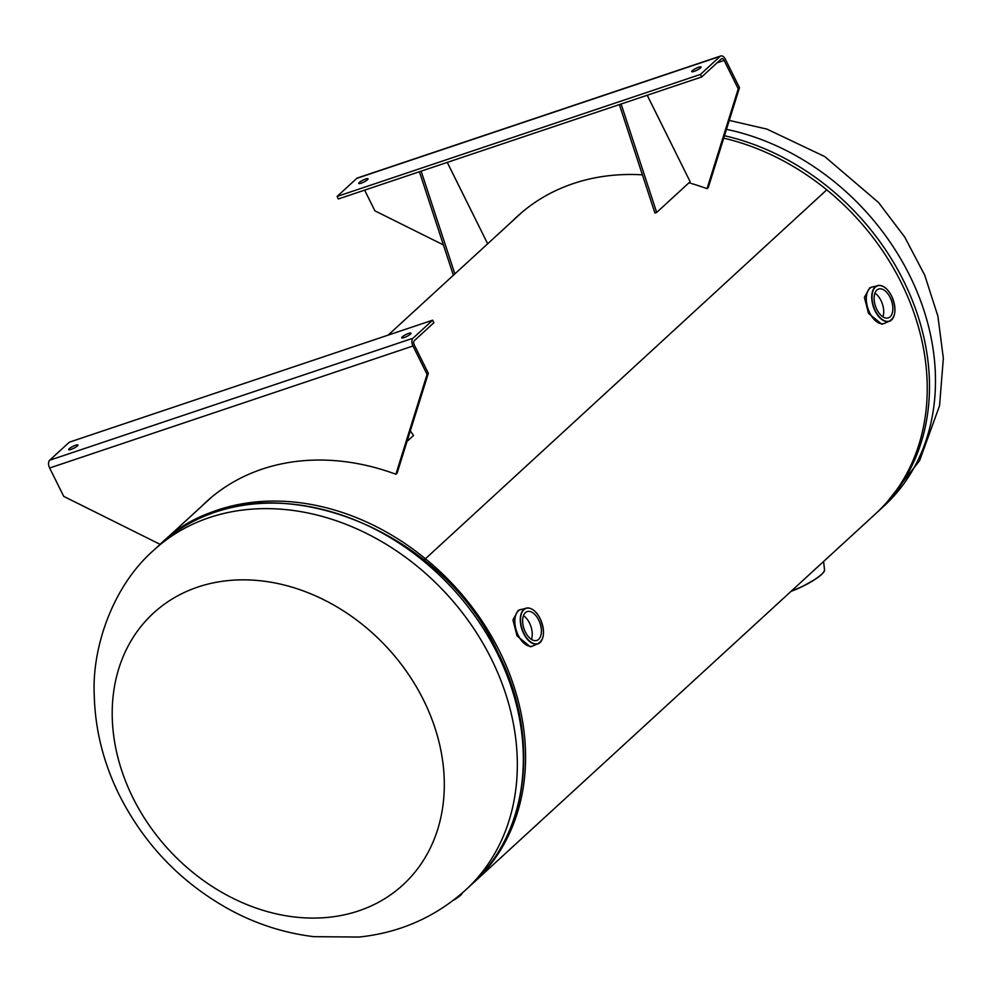 <?xml version="1.0" encoding="UTF-8"?>
<svg xmlns="http://www.w3.org/2000/svg" width="993" height="993" viewBox="0 0 993 993"><rect width="100%" height="100%" fill="white"/><g stroke="black" fill="none" stroke-linecap="round" stroke-linejoin="round"><path stroke-width="1.49" d="M723.723 138.139A230.612 186.014 47.5 0 1 826.759 189.837A230.612 186.014 47.5 0 1 901.334 282.868A230.612 186.014 47.5 0 1 875.59 513.766L473.922 882.392A230.612 186.014 47.5 0 1 472.805 883.41M160.965 543.618A230.612 186.014 47.5 0 1 162.07 542.588A230.612 186.014 47.5 0 1 425.091 558.463A230.612 186.014 47.5 0 1 499.665 651.495A230.612 186.014 47.5 0 1 473.922 882.392M826.759 189.837L423.924 560.139L826.759 189.837M358.634 910.879A184.487 148.813 47.5 0 1 132.925 797.764A184.487 148.813 47.5 0 1 197.88 587.049A184.487 148.813 47.5 0 1 423.589 700.164A184.487 148.813 47.5 0 1 358.634 910.879M885.011 323.159A19.215 10.687 -108.6 0 1 884.217 323.495L881.896 324.264L868.49 313.366L864.394 297.379L869.669 287.833L871.978 287.051A19.215 10.687 -108.6 0 1 872.81 286.84M882.889 316.854A15.218 8.465 71.4 0 0 880.952 300.457A15.218 8.465 71.4 0 0 874.92 293.146M876.856 309.543A15.218 8.465 -108.6 0 1 878.631 289.05A15.218 8.465 -108.6 0 1 890.1 297.391A15.218 8.465 -108.6 0 1 888.325 317.897A15.218 8.465 -108.6 0 1 876.856 309.543M533.551 645.711A19.215 10.687 -108.6 0 1 532.757 646.033L530.436 646.815L517.03 635.917L512.934 619.942L518.209 610.385L520.518 609.603A19.215 10.687 -108.6 0 1 521.35 609.392M531.429 639.405A15.218 8.465 71.4 0 0 529.505 623.008A15.218 8.465 71.4 0 0 523.472 615.697M538.64 619.942A15.218 8.465 -108.6 0 1 536.865 640.435A15.218 8.465 -108.6 0 1 525.396 632.094A15.218 8.465 -108.6 0 1 527.171 611.589A15.218 8.465 -108.6 0 1 538.64 619.942M71.037 449.419A5.201 1.043 153.6 0 1 68.641 449.655A5.201 1.043 153.6 0 1 70.726 447.595A5.201 1.043 153.6 0 1 75.567 445.261A5.201 1.043 153.6 0 1 77.963 445.025A5.201 1.043 153.6 0 1 75.878 447.086A5.201 1.043 153.6 0 1 71.037 449.419M404.089 337.595A5.201 1.043 153.6 0 1 401.693 337.819A5.201 1.043 153.6 0 1 403.779 335.758A5.201 1.043 153.6 0 1 408.619 333.425A5.201 1.043 153.6 0 1 411.015 333.201A5.201 1.043 153.6 0 1 408.93 335.262A5.201 1.043 153.6 0 1 404.089 337.595M160.146 544.363L63.751 496.401L49.65 468.001A6.07 3.376 -108.6 0 1 49.65 460.243L69.324 442.183L432.65 320.18L433.891 322.7L414.23 340.76A3.202 1.787 71.4 0 0 414.23 344.844L428.331 373.256L397.138 473.09L395.884 474.244A233.007 187.962 -132.5 0 0 206.122 501.974A233.007 187.962 -132.5 0 0 201.405 506.492M432.65 320.18L412.976 338.241A6.07 3.376 71.4 0 0 412.976 345.998L427.077 374.398L428.331 373.256M427.077 374.398L395.884 474.244M206.755 501.403A233.007 187.962 -132.5 0 0 202.659 505.35M410.32 430.912L413.547 435.468L407.018 441.463M698.712 67.201A5.201 1.043 153.6 0 1 701.108 66.965A5.201 1.043 153.6 0 1 699.022 69.026A5.201 1.043 153.6 0 1 694.181 71.359A5.201 1.043 153.6 0 1 691.786 71.595A5.201 1.043 153.6 0 1 693.871 69.535A5.201 1.043 153.6 0 1 698.712 67.201M365.66 179.038A5.201 1.043 153.6 0 1 368.055 178.802A5.201 1.043 153.6 0 1 365.97 180.863A5.201 1.043 153.6 0 1 361.129 183.196A5.201 1.043 153.6 0 1 358.734 183.432A5.201 1.043 153.6 0 1 360.819 181.359A5.201 1.043 153.6 0 1 365.66 179.038M364.63 190.135L374.907 210.839L443.424 244.923M688.968 182.799A233.007 187.962 47.5 0 1 707.041 188.682L708.294 187.528L739.487 87.694L725.386 59.282A6.07 3.376 71.4 0 0 720.806 55.956A6.07 3.376 71.4 0 0 720.099 56.378L700.425 74.438L701.679 76.957L338.352 198.96L337.099 196.44L356.772 178.38A6.07 3.376 -108.6 0 1 357.48 177.958L720.806 55.956M513.815 219.788A233.007 187.962 47.5 0 1 517.912 215.829M707.041 188.682L738.233 88.836L724.133 60.436A3.202 1.787 71.4 0 0 721.725 58.674A3.202 1.787 71.4 0 0 721.34 58.897L701.679 76.957M512.562 220.93A233.007 187.962 47.5 0 1 517.291 216.412A233.007 187.962 47.5 0 1 642.409 174.83M739.487 87.694L738.233 88.836M700.425 74.438L337.099 196.44M619.371 104.588L654.933 213.023L656.671 212.44L690.147 181.719L647.213 95.241M621.109 104.004L656.671 212.44M487.662 243.781L447.26 162.38M421.156 171.156L454.856 273.894M419.418 171.739L453.367 275.26M724.48 135.731A230.612 186.014 47.5 0 1 911.574 298.521A230.612 186.014 47.5 0 1 877.837 511.705L876.707 512.736M729.272 120.401L767.006 129.14L824.761 156.584L878.557 202.535L904.71 237.054L924.706 275.135L937.901 316.171L943.35 358.274L939.552 405.715L919.605 460.64L883.832 506.194A230.612 186.014 -132.5 0 0 916.75 291.023A230.612 186.014 -132.5 0 0 726.466 129.351M465.68 889.951C435.567 917.011 400.042 932.712 359.106 937.044L313.9 936.672C285.699 933.283 258.614 924.818 232.685 911.264C182.935 884.589 145.201 845.974 119.483 795.43C103.384 762.934 94.956 729.185 94.223 694.194C92.051 647.957 112.358 586.379 153.828 550.159A230.612 186.014 47.5 0 1 491.423 659.054A230.612 186.014 47.5 0 1 465.68 889.951L471.687 884.453A230.612 186.014 -132.5 0 0 497.419 653.555A230.612 186.014 -132.5 0 0 159.836 544.648C248.151 455.775 436.051 516.695 497.977 652.612C540.366 735.49 529.666 832.978 471.687 884.453M791.334 591.096A26.24 5.238 -26.4 0 0 824.513 569.672L823.594 561.479M824.327 571.049A26.054 5.201 153.6 0 1 791.098 591.307L803.188 586.131L815.228 579.291L820.528 575.406L824.053 571.695L824.513 569.672M885.781 322.713L884.217 323.495A19.215 10.687 -108.6 0 1 869.731 312.956A19.215 10.687 -108.6 0 1 871.978 287.051L873.703 286.741A19.215 10.687 71.4 0 0 869.769 312.944A19.215 10.687 71.4 0 0 885.781 322.713L888.574 321.533A18.793 10.451 -108.6 0 1 875.131 311.032A18.793 10.451 -108.6 0 1 876.633 285.984A18.793 10.451 -108.6 0 1 884.577 287.349M875.379 310.908A18.606 10.352 71.4 0 0 891.577 319.796A18.606 10.352 71.4 0 0 891.577 296.038A18.606 10.352 71.4 0 0 875.367 287.138A18.606 10.352 71.4 0 0 875.379 310.908M894.085 315.65A18.793 10.451 -108.6 0 1 888.574 321.533C895.847 317.822 896.853 309.307 891.602 296.001C886.985 287.56 881.995 284.221 876.633 285.984L873.703 286.741M534.321 645.251L532.757 646.033A19.215 10.687 -108.6 0 1 518.272 635.508A19.215 10.687 -108.6 0 1 520.518 609.603L522.244 609.292A19.215 10.687 71.4 0 0 518.309 635.483A19.215 10.687 71.4 0 0 534.321 645.251L537.114 644.085A18.793 10.451 -108.6 0 1 523.671 633.584A18.793 10.451 -108.6 0 1 525.173 608.535A18.793 10.451 -108.6 0 1 533.117 609.901M542.625 638.201A18.793 10.451 -108.6 0 1 537.114 644.085C544.387 640.373 545.393 631.858 540.142 618.552A18.606 10.352 71.4 0 0 523.907 609.69A18.606 10.352 71.4 0 0 523.919 633.447A18.606 10.352 71.4 0 0 540.13 642.347A18.606 10.352 71.4 0 0 540.118 618.577C535.525 610.112 530.535 606.773 525.173 608.535L522.244 609.292M454.235 899.608A16.72 3.339 -26.4 0 0 462.316 892.968A16.521 3.302 153.6 0 1 453.205 900.403L460.851 895.041L462.415 892.881M412.976 345.998L49.65 468.001M49.65 460.243L412.976 338.241M717.107 62.795L724.133 60.436M720.099 56.378L356.772 178.38M522.206 212.092L388.126 335.137M211.037 497.654L162.07 542.588M883.832 506.194L877.837 511.705M153.828 550.159L159.836 544.648"/></g></svg>
